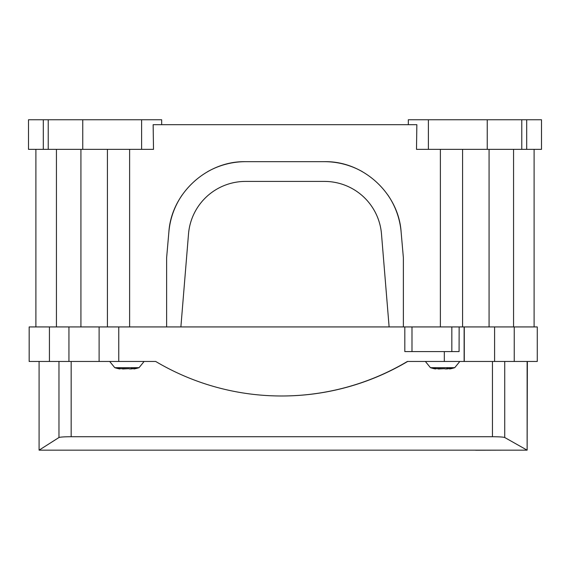 <?xml version="1.0" encoding="UTF-8"?>
<svg xmlns="http://www.w3.org/2000/svg" width="570" height="570" viewBox="0 0 570 570"><rect width="100%" height="100%" fill="white"/><g stroke="black" fill="none" stroke-linecap="round" stroke-linejoin="round"><path stroke-width="0.85" d="M188.513 233.957A57.221 57.221 0 0 1 245.542 181.417A57.221 57.221 0 0 0 188.513 233.957L180.882 326.931M324.458 181.417A57.221 57.221 0 0 1 381.487 233.957A57.221 57.221 0 0 0 324.458 181.417L245.542 181.417M389.118 326.931L381.487 233.957M207.644 171.655A76.95 76.95 0 0 1 245.542 161.68L324.458 161.68A76.95 76.95 0 0 1 362.356 171.655M387.864 195.026A76.95 76.95 0 0 1 401.116 231.926C398.615 193.323 363.147 160.811 324.458 161.68M166.618 326.931L166.618 257.825L168.884 231.926A76.95 76.95 0 0 1 182.136 195.026M408.32 124.688L408.32 119.757L428.384 119.757L428.384 149.354L416.492 149.354L416.855 124.688L153.145 124.688L153.508 149.354L28.5 149.354L28.5 119.757L43.299 119.757L43.299 149.354M245.542 161.68C206.853 160.811 171.385 193.323 168.884 231.926M403.382 326.931L403.382 257.825L401.116 231.926M129.618 326.931L129.618 149.354L107.424 149.354L107.424 326.931M440.382 326.931L440.382 149.354L456.342 149.354M440.382 149.354L462.576 149.354L462.576 326.931M48.229 149.354L48.229 119.757L161.68 119.757L161.68 124.688M141.617 119.757L141.617 149.354M428.384 119.757L541.5 119.757L541.5 149.354L428.384 149.354M82.757 119.757L82.757 149.354M48.229 119.757L43.299 119.757M487.243 119.757L487.243 149.354M541.5 119.757L541.5 149.354M521.771 119.757L521.771 149.354M130.844 368.954L133.102 368.676C135.489 368.263 136.116 368.263 134.997 368.676L135.033 368.662M135.596 368.427L134.997 368.391M109.682 361.458L114.762 367.678L139.044 367.678A39.458 39.458 0 0 1 133.929 368.968L133.929 368.526L131.421 368.918M124.574 368.861L128.799 368.676L120.641 368.662M129.226 368.861L129.682 368.933M123.298 368.961L124.117 368.933M122.942 368.954L122.379 368.918M120.698 368.676C118.318 368.263 117.684 368.263 118.809 368.676L118.204 368.427M132.725 367.678A39.458 18.917 -90 0 1 130.274 368.961L128.791 368.676M446.538 368.954L448.797 368.676C451.176 368.263 451.81 368.263 450.685 368.676L450.728 368.662M451.29 368.427L450.685 368.391M425.377 361.458L430.45 367.678L454.739 367.678A39.458 39.458 0 0 1 449.623 368.968L449.623 368.526L447.115 368.918M440.268 368.861L444.486 368.676L436.328 368.662M444.921 368.861L445.377 368.933M438.986 368.961L439.812 368.933M438.636 368.954L438.074 368.918M436.392 368.676C434.005 368.263 433.378 368.263 434.497 368.676L433.898 368.427M448.412 367.678A39.458 18.917 -90 0 1 445.968 368.961L444.486 368.676M118.76 361.458L118.76 326.931L99.109 326.931L99.109 361.458L99.109 326.931L68.942 326.931L68.942 361.458L155.681 361.458A246.632 246.632 90 0 0 281.537 395.986L281.808 395.986A246.632 246.632 90 0 0 407.664 361.458M68.942 326.931L29.17 326.931L29.17 361.458L68.942 361.458M71.172 361.458L71.172 436.72L492.444 436.72C499.263 436.762 503.36 437.026 504.728 437.518L527.129 450.157L39.088 450.157L39.088 361.458M71.172 436.72C64.353 436.762 60.285 437.026 58.967 437.518L39.088 450.157M527.129 361.458L527.129 450.157L527.357 361.458M475.601 450.243L505.305 450.157M537.275 326.931L464.279 326.931L464.279 361.458L537.275 361.458L537.275 326.931M459.142 326.931L459.078 351.59L459.142 326.931L464.279 326.931M281.537 395.986A246.632 246.632 90 0 0 407.393 361.458L464.279 361.458M459.078 351.59L404.814 351.59L404.814 326.931L404.814 351.59M459.078 326.931L118.76 326.931M80.926 326.931L80.926 149.354M56.437 326.931L56.437 149.354M513.563 149.354L513.563 326.931M489.074 326.931L489.074 149.354M526.701 119.757L526.701 149.354M49.426 326.931L49.426 361.458M58.967 361.458L58.967 437.518M492.444 361.458L492.444 436.72M504.728 361.458L504.728 437.518M514.247 326.931L514.247 361.458M494.596 326.931L494.596 361.458M464.123 326.931L464.123 361.458M444.315 361.458L444.315 351.59M451.832 326.931L451.832 351.59M411.989 326.931L411.989 351.59M35.896 149.354L35.896 326.931M534.104 149.354L534.104 326.931M139.044 367.678L144.117 361.458M114.762 367.678A39.458 39.458 0 0 0 119.871 368.968L119.871 368.526M454.739 367.678L459.812 361.458M430.45 367.678A39.458 39.458 0 0 0 435.566 368.968L435.566 368.526"/></g></svg>
